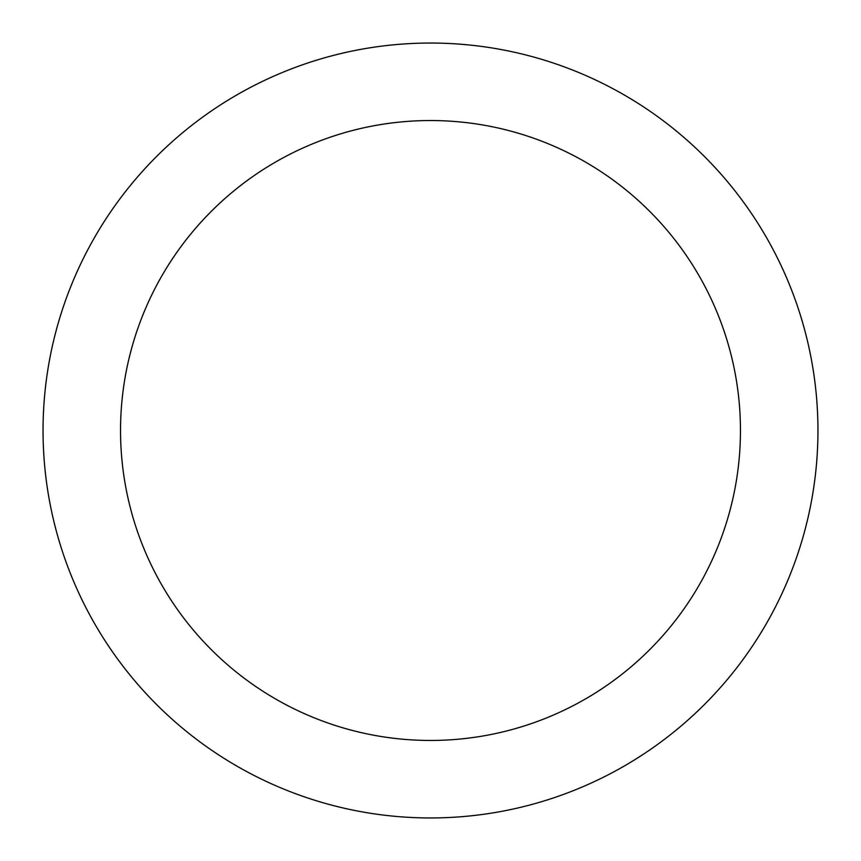 <?xml version="1.0" encoding="UTF-8"?>
<svg xmlns="http://www.w3.org/2000/svg" width="861" height="861" viewBox="0 0 861 861"><rect width="100%" height="100%" fill="white"/><g stroke="black" fill="none" stroke-linecap="round" stroke-linejoin="round"><path stroke-width="1.29" d="M430.5 740.46A309.96 309.96 0 0 0 740.46 430.5A309.96 309.96 0 0 0 430.5 120.54A309.96 309.96 0 0 0 120.54 430.5A309.96 309.96 0 0 0 430.5 740.46M430.5 43.05A387.45 387.45 0 0 1 817.95 430.5A387.45 387.45 0 0 1 430.5 817.95A387.45 387.45 0 0 1 43.05 430.5A387.45 387.45 0 0 1 430.5 43.05"/></g></svg>
